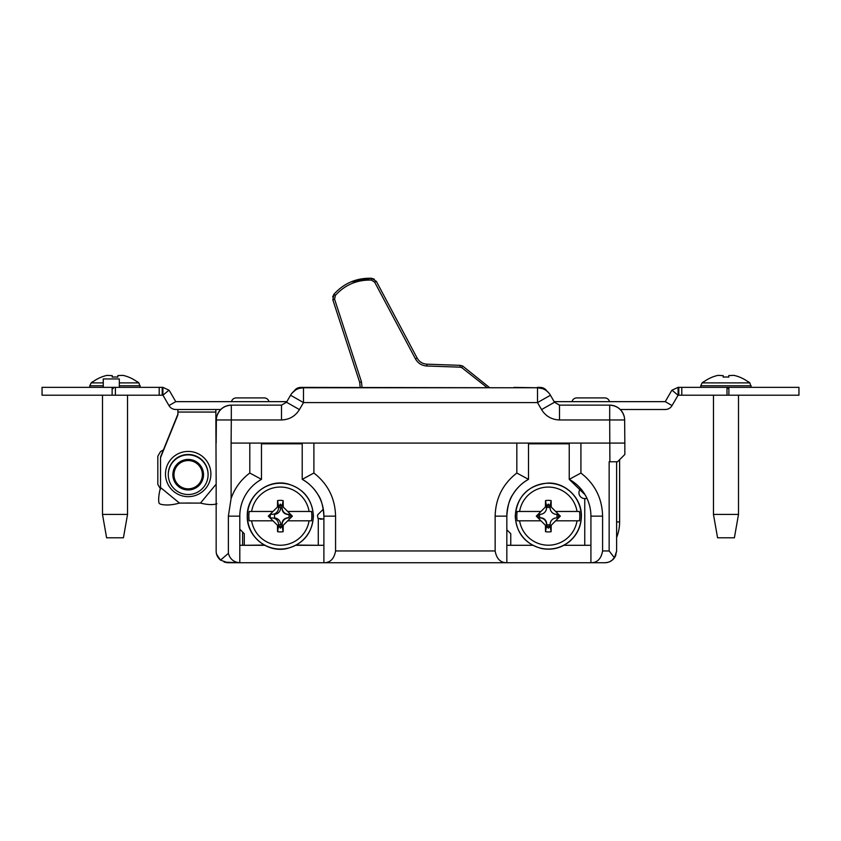 <?xml version="1.0" encoding="UTF-8"?>
<svg xmlns="http://www.w3.org/2000/svg" width="841" height="841" viewBox="0 0 841 841"><rect width="100%" height="100%" fill="white"/><g stroke="black" fill="none" stroke-linecap="round" stroke-linejoin="round"><path stroke-width="1.26" d="M274.502 513.862L274.544 518.434M224.158 562.135L239.801 562.734C233.83 562.251 230.024 559.128 228.374 553.378L228.374 516.143L231.107 498.471A53.729 53.729 -91 0 1 249.798 473.02L261.477 479.359A42.05 42.05 0 0 0 239.801 516.143L239.801 562.734L226.155 562.608M302.213 443.081L302.213 479.359A42.05 42.05 -151.5 0 1 323.89 516.143C323.175 506.187 321.23 499.07 318.066 494.802C313.704 487.791 308.416 482.65 302.213 479.359L313.893 473.02C327.916 483.974 335.149 498.345 335.57 516.143L335.57 550.95C334.161 558.823 330.261 562.755 323.89 562.734L323.89 516.143L335.57 516.143M602.598 550.95L609.147 550.95L609.147 461.762L617.546 461.762L624.842 454.476L624.842 443.081L580.921 443.081L580.921 473.02C594.944 483.974 602.177 498.356 602.598 516.143L602.598 550.95C601.189 558.823 597.299 562.755 590.918 562.734L506.829 562.734C500.458 562.745 496.558 558.823 495.149 550.95L495.149 516.143C495.58 498.345 502.802 483.974 516.826 473.02L516.826 443.081L313.893 443.081L313.893 473.02M590.918 545.294L563.943 545.294L584.758 545.294L584.758 498.576L587.081 498.576M506.829 529.788L510.76 533.709L510.76 545.294L532.689 545.294L506.829 545.294M616.621 521.935L616.621 537.473L616.621 521.935L619.607 521.935L619.607 459.712M609.147 550.95L614.456 557.825C611.954 561.052 608.789 562.682 604.942 562.734L590.918 562.734L590.918 516.143A42.05 42.05 0 0 0 569.241 479.359L569.241 443.081M580.921 473.02L569.241 479.359L585.105 494.802M585.83 496.085L585.136 494.855M614.456 557.825L616.621 551.055L616.621 461.762M609.893 461.762L609.693 419.964L559.507 419.964C551.685 419.68 545.704 416.221 541.551 409.588L537.504 402.587L303.496 402.587L299.449 409.588C295.296 416.221 289.315 419.68 281.493 419.964L231.307 419.964L231.107 443.081L624.842 443.081L624.642 419.964A14.949 14.949 0 0 0 609.693 405.141C617.262 405.688 622.13 409.599 624.285 416.873M607.906 562.345L604.984 562.734M609.347 561.872L612.059 560.306M612.101 560.274L615.307 556.427M615.339 556.353L616.621 551.055M617.546 461.762C620.29 459.018 620.29 459.018 617.546 461.762C620.29 459.018 620.29 459.018 617.546 461.762M604.942 562.734L607.686 562.398M614.76 557.362L615.917 555.018M516.826 473.02L528.505 479.359L528.505 443.081M216.158 476.71L216.158 551.055C216.095 554.461 217.546 557.488 220.51 560.138L227.837 562.734L506.829 562.734L506.829 516.143A42.05 42.05 0 0 1 528.505 479.359C522.314 482.639 517.026 487.791 512.653 494.802C509.488 499.07 507.543 506.187 506.829 516.143L495.149 516.143M216.652 554.419L220.51 560.138L228.374 553.378M216.158 551.055L216.179 551.664M278.886 443.081L231.107 443.081L249.798 443.081L249.798 473.02M261.477 479.359L261.477 443.081M239.801 545.294L264.726 545.294M295.979 545.294L323.89 545.294M242.607 532.027L242.607 545.294M220.521 560.148L218.555 558.14M217.535 556.542L216.421 553.504M216.19 551.801L216.158 551.212M294.739 443.827L294.739 443.081L294.739 443.827M609.893 443.081L603.281 443.081M579.186 443.081L562.114 443.081M216.158 443.081L216.358 419.964A14.949 14.949 0 0 1 231.307 405.141L281.493 405.141L286.508 402.25L290.555 395.238L286.508 402.25L299.449 409.588M292.016 393.146L295.359 390.182M299.449 388.321L303.496 387.764A14.949 14.949 0 0 0 290.555 395.238L303.496 402.587L303.496 387.764L537.504 387.764L542.54 388.637M216.715 416.873C218.87 409.599 223.738 405.688 231.307 405.141L231.307 419.964L216.358 419.964M620.237 409.504L665.242 409.504A7.853 7.853 0 0 0 672.043 405.572L665.252 401.651L554.145 401.651L550.445 395.238L554.492 402.25L559.507 405.141L609.693 405.141A14.949 14.949 0 0 1 624.642 419.964L609.693 419.964L609.693 405.141M548.984 393.146L546.902 391.086M541.551 409.588L554.492 402.25L559.507 405.141L559.507 419.964M537.504 387.764L537.504 402.587L550.445 395.238A14.949 14.949 0 0 0 537.504 387.764A14.949 14.949 0 0 1 550.445 395.238M103.254 387.354L103.254 378.944L119.317 378.944L119.317 387.354M188.184 494.519A19.9 19.827 180 0 0 208.084 474.692A19.9 19.827 180 0 0 188.184 454.876A19.9 19.827 180 0 0 168.284 474.692A19.9 19.827 180 0 0 188.184 494.519M188.184 488.842A14.202 14.15 180 0 0 202.387 474.692A14.202 14.15 180 0 0 188.184 460.553A14.202 14.15 180 0 0 173.982 474.692A14.202 14.15 180 0 0 188.184 488.842M112.252 387.354L112.862 388.668L114.124 387.354L112.126 387.354L112.126 395.207L112.126 387.354L42.05 387.354L42.05 395.207L162.912 395.207L162.912 387.354L168.978 390.171A7.937 7.937 0 0 1 169.798 391.328L175.748 401.651L286.855 401.651M114.124 387.354L162.208 387.354L162.208 395.207L162.208 387.354L162.912 387.354M162.912 395.207L168.978 390.171M162.986 395.238L168.957 405.572A7.853 7.853 0 0 0 175.758 409.504L173.761 409.241M175.758 409.504L220.763 409.504M293.93 391.359C295.517 388.815 297.809 387.491 300.815 387.386L513.935 387.764M672.043 405.572L678.088 395.207L678.088 387.354L678.792 387.354L678.792 395.207L798.95 395.207L798.95 387.354L728.874 387.354L728.874 395.207M678.792 387.354L727.244 387.354L728.548 388.763L728.874 387.712M728.874 387.354L727.244 387.354M678.088 395.207L678.792 395.207M678.014 395.238L672.022 390.171L678.088 387.354M665.252 401.651L671.202 391.328A7.937 7.937 0 0 1 672.022 390.171M513.935 387.386L537.294 387.764M537.294 387.386L540.185 387.386C543.191 387.491 545.483 388.815 547.071 391.359M540.185 388.006L540.185 387.386M300.815 388.006L300.815 387.386M215.843 409.504L216.158 485.898M160.536 486.834L160.536 458.208A2.807 2.796 0 0 1 160.736 457.157L177.703 415.317A2.807 2.796 180 0 0 177.914 414.266L177.914 409.504M160.536 457.525A2.807 2.796 0 0 1 160.736 456.474L177.703 414.634A2.807 2.796 180 0 0 177.914 413.583M216.978 503.759C213.036 505.063 207.527 504.831 200.484 503.086L179.48 503.086C171.774 505.21 165.341 505.546 160.189 504.085L159.012 503.118C158.245 499.712 158.749 494.519 160.536 487.517L160.536 458.208M160.536 487.055L160.4 488.148L160.536 487.517L179.48 503.086M160.189 504.085L159.012 503.118M415.454 358.886L374.687 282.177L376.337 281.336L371.512 278.266L374.329 279.17L371.512 278.266L376.337 281.336L417.104 358.035C419.291 361.83 422.56 363.88 426.934 364.174L426.85 366.003C421.783 365.667 417.988 363.291 415.454 358.886L417.104 358.035C419.291 361.83 422.56 363.88 426.934 364.174L460.132 365.341L460.09 366.098M332.836 299.806L359.696 382.403L360.169 387.386L359.696 382.403L361.451 381.803L334.592 299.207L332.836 299.806L333.982 294.203L332.668 296.852L333.982 294.203L332.836 299.806M374.687 282.177L371.407 280.095L371.512 278.266L350.918 281.924M371.512 278.266C356.573 277.845 344.053 283.154 333.982 294.203L335.37 295.401L334.592 299.207M489.294 387.386L462.624 366.003L460.132 365.341L460.048 367.17L461.751 367.622L462.256 366.676M486.855 387.386L461.751 367.622M584.758 498.576A5.792 5.792 0 0 1 580.689 488.653M569.241 443.827L528.505 443.827M588.49 502.056C588.49 503.633 588.49 503.633 588.49 502.056M296.421 545.052L318.287 545.294L318.287 518.413L323.89 519.128M320.148 519.128L322.019 519.128M323.312 509.204L318.171 514.345A2.807 2.807 0 0 0 317.499 515.428L317.824 517.898A2.807 2.807 0 0 0 318.287 518.413M302.213 443.827L261.477 443.827M239.801 529.22L244.289 533.709L244.289 545.294L264.284 545.052M203.511 474.692A15.327 15.264 180 0 0 188.184 459.428A15.327 15.264 180 0 0 172.868 474.692A15.327 15.264 180 0 0 188.184 489.956A15.327 15.264 180 0 0 203.511 474.692M160.589 489.115L157.824 484.416L157.824 456.243L160.536 451.575L163.396 449.924M190.854 503.013L185.504 503.044M280.82 524.837L280.841 524.71A8.715 8.715 0 0 0 281.378 524.795M281.378 507.491A8.715 8.715 0 0 0 280.841 507.575L280.82 507.449M274.513 514.324A6.434 6.434 0 0 0 280.589 507.89L280.589 507.438M280.589 524.847L280.589 524.385A6.434 6.434 0 0 0 274.544 517.961M546.503 524.385L546.776 524.385C546.503 520.19 544.274 517.961 540.069 517.688L538.335 517.951A10.145 10.145 0 0 1 538.335 514.324L539.743 514.576A8.715 8.715 0 0 0 539.743 517.699L538.335 517.951L540.069 517.951A6.434 6.434 0 0 1 546.503 524.385L546.503 526.13L546.503 524.385M538.335 514.324L540.069 514.324L538.335 514.324A10.145 10.145 0 0 0 538.335 517.951M540.069 514.324A6.434 6.434 0 0 0 546.503 507.89L546.503 506.156L546.755 507.575A8.715 8.715 0 0 1 549.877 507.575L550.13 506.156A10.145 10.145 0 0 0 546.503 506.156L546.755 507.575M556.563 514.324L558.298 514.324L556.889 514.576A8.715 8.715 0 0 1 556.889 517.699L558.298 517.951A10.145 10.145 0 0 0 558.298 514.324L556.563 514.324A6.434 6.434 0 0 1 550.13 507.89M550.13 524.385L550.13 526.13L549.877 524.71A8.715 8.715 0 0 1 546.755 524.71L546.503 526.13A10.145 10.145 0 0 0 550.13 526.13L550.13 524.385A6.434 6.434 0 0 1 556.563 517.951M577.042 520.81L555.67 520.81L551.202 525.278A85.835 7.485 90 0 1 551.118 531.68A15.79 15.79 0 0 1 545.515 531.68A85.835 7.485 -90 0 1 545.431 525.278L536.295 516.143L545.431 506.997A85.835 7.485 -90 0 1 545.515 500.605A15.79 15.79 0 0 1 551.118 500.605A85.835 7.485 90 0 1 551.202 506.997L555.67 511.475L579.47 511.475A31.506 31.506 0 0 1 579.47 520.81L577.042 520.81A29.109 29.109 0 0 1 519.591 520.81L517.162 520.81A31.506 31.506 0 0 1 517.162 511.475L519.591 511.475A29.109 29.109 0 0 1 577.042 511.475M519.591 511.475L540.963 511.475M545.431 525.278L546.471 526.319L545.515 531.68M551.202 525.278L550.161 526.319L551.118 531.68M555.67 511.475L560.337 516.143L555.67 520.81M546.471 526.319L548.321 528.169L550.161 526.319M545.431 506.997L546.471 505.967L545.515 500.605M551.202 506.997L550.161 505.967L551.118 500.605M550.161 505.967L548.321 504.116L546.471 505.967M540.963 520.81L519.591 520.81M309.078 520.81L287.706 520.81L283.238 525.278A85.835 7.485 90 0 1 283.154 531.68A15.79 15.79 0 0 1 277.551 531.68A85.835 7.485 -90 0 1 277.467 525.278L268.321 516.143L277.467 506.997A85.835 7.485 -90 0 1 277.551 500.605A15.79 15.79 0 0 1 283.154 500.605A85.835 7.485 90 0 1 283.238 506.997L287.706 511.475L311.506 511.475A31.506 31.506 0 0 1 311.506 520.81L309.078 520.81A29.109 29.109 0 0 1 251.617 520.81L249.199 520.81A31.506 31.506 0 0 1 249.199 511.475L251.617 511.475A29.109 29.109 0 0 1 309.078 511.475M251.617 511.475L272.999 511.475M277.467 525.278L278.508 526.319L277.551 531.68M283.238 525.278L282.198 526.319L283.154 531.68M287.706 511.475L292.374 516.143L287.706 520.81M278.508 526.319L280.568 527.948M280.347 528.169L282.198 526.319M278.791 524.71L278.539 526.13A10.145 10.145 0 0 0 282.166 526.13L281.914 524.71A8.715 8.715 0 0 1 278.791 524.71M282.166 526.13L281.893 524.385C282.166 520.19 284.395 517.961 288.6 517.688L288.915 517.699A8.715 8.715 0 0 0 288.915 514.576L290.334 514.324A10.145 10.145 0 0 1 290.334 517.951M282.166 524.385A6.434 6.434 0 0 1 288.6 517.951M290.334 514.324L288.6 514.597C284.395 514.324 282.166 512.095 281.893 507.89L281.914 507.575A8.715 8.715 0 0 0 278.791 507.575L278.539 506.156A10.145 10.145 0 0 1 282.166 506.156M288.6 514.324A6.434 6.434 0 0 1 282.166 507.89M278.539 526.13L278.539 524.385A6.434 6.434 0 0 0 272.106 517.951L270.36 517.951A10.145 10.145 0 0 1 270.36 514.324L272.106 514.324A6.434 6.434 0 0 0 278.539 507.89L278.539 506.156M280.568 504.327L277.467 506.997M277.551 500.605L278.508 505.967M283.238 506.997L282.198 505.967L283.154 500.605M282.198 505.967L280.347 504.116M272.999 520.81L251.617 520.81M140.247 387.354L138.902 382.897L119.317 382.897M103.254 385.777L89.798 385.777L89.798 387.354M127.538 395.207L127.538 514.429L123.427 537.788L106.607 537.788L102.497 514.429L127.538 514.429M102.497 395.207L102.497 514.429M112.221 375.643L107.08 375.37A37.141 37.141 0 0 0 92.994 381.751L92.994 381.751M137.051 381.751L137.051 381.751A37.141 37.141 0 0 0 122.965 375.37L117.824 375.57L117.824 377.115A34.649 34.649 0 0 0 112.221 377.115A34.649 34.649 0 0 1 117.824 377.115M112.221 375.57L112.221 377.115M103.254 382.897L91.143 382.897L92.594 381.751M751.202 387.354L749.857 382.897L702.098 382.897L703.549 381.751M751.202 385.777L700.753 385.777L700.753 387.354M738.503 395.207L738.503 514.429L734.393 537.788L717.573 537.788L713.462 514.429L738.503 514.429M713.462 395.207L713.462 514.429M723.176 375.643L718.035 375.37A37.141 37.141 0 0 0 703.949 381.751L703.949 381.751M748.006 381.751L748.006 381.751A37.141 37.141 0 0 0 733.92 375.37L728.779 375.57L728.779 377.115A34.649 34.649 0 0 0 723.176 377.115A34.649 34.649 0 0 1 728.779 377.115M723.176 375.57L723.176 377.115M261.814 443.827L261.814 443.081M268.973 401.651A4.857 4.857 0 0 0 264.242 397.919L236.216 397.919A4.857 4.857 0 0 0 231.485 401.651M609.515 401.651A4.857 4.857 0 0 0 604.784 397.919L576.758 397.919A4.857 4.857 0 0 0 572.027 401.651M602.598 516.143L590.918 516.143M495.149 550.95L335.57 550.95M228.374 516.143L239.801 516.143M231.107 443.081L231.107 498.471M281.493 419.964L281.493 405.141L286.508 402.25M303.496 387.764A14.949 14.949 0 0 0 290.555 395.238M188.184 496.663A22.707 22.623 0 0 1 165.488 474.04A22.707 22.623 0 0 1 188.184 451.428A22.707 22.623 0 0 1 210.891 474.04A22.707 22.623 0 0 1 188.184 496.663M208.084 474.692L208.084 474.292A19.9 19.827 180 0 0 188.184 454.466A19.9 19.827 180 0 0 168.284 474.292L168.284 474.692M159.212 387.354L159.212 395.207M115.396 387.354L115.396 395.207M168.957 405.572L175.748 401.651M681.788 387.354L681.788 395.207M727.002 387.354L727.002 395.207M177.914 412.058L215.843 412.058M177.703 414.634L177.703 415.317M160.736 456.474L160.736 457.157M215.843 484.521L200.484 503.086M371.407 280.095C357.057 279.696 345.041 284.794 335.37 295.401M362.029 387.386L361.451 381.803M462.624 366.003L460.132 365.341M426.85 366.003L460.048 367.17M581.226 516.143A32.904 32.904 0 0 1 548.321 549.047A32.904 32.904 0 0 1 515.407 516.143A32.904 32.904 0 0 1 548.321 483.239A32.904 32.904 0 0 1 581.226 516.143M313.251 516.143A32.904 32.904 0 0 1 280.347 549.047A32.904 32.904 0 0 1 247.443 516.143A32.904 32.904 0 0 1 280.347 483.239A32.904 32.904 0 0 1 313.251 516.143M140.247 385.777L119.317 385.777M616.621 537.473A41.882 41.882 0 0 0 619.607 521.935M42.05 387.354L42.05 395.207M515.239 516.143C516.395 533.152 525.183 543.948 541.615 548.532C552.117 550.466 561.515 548.048 569.799 541.289C577.336 534.603 581.194 526.214 581.394 516.143C581.867 498.271 565.646 482.314 547.796 483.07C527.98 485.268 517.131 496.295 515.239 516.143M247.275 516.143C246.613 536.148 267.017 553.031 286.55 548.626C303.254 544.211 312.221 533.383 313.43 516.143C312.316 499.365 303.696 488.6 287.569 483.859C267.806 478.729 246.571 495.738 247.275 516.143M89.798 385.777L91.143 382.897M138.902 382.897L137.451 381.751M700.753 385.777L702.098 382.897M749.857 382.897L748.406 381.751"/></g></svg>
